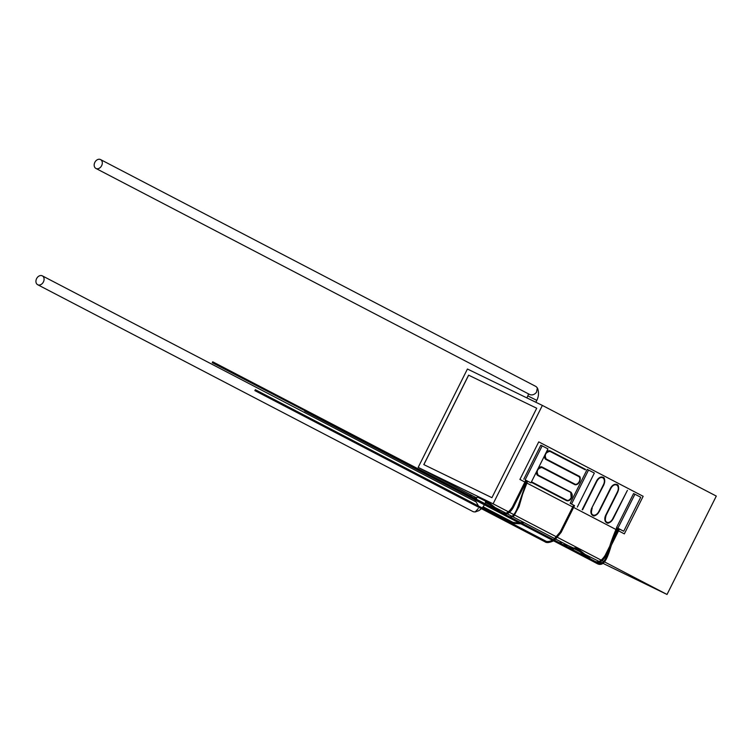 <?xml version="1.0" encoding="UTF-8"?>
<svg xmlns="http://www.w3.org/2000/svg" width="754" height="754" viewBox="0 0 754 754"><rect width="100%" height="100%" fill="white"/><g stroke="black" fill="none" stroke-linecap="round" stroke-linejoin="round"><path stroke-width="1.13" d="M554.454 540.175L553.493 540.797L553.69 539.779L553.936 540.458L552.663 540.364L553.257 540.128M95.928 168.444A5.005 3.789 117.5 0 1 94.863 162.308A5.005 3.789 117.5 0 1 100.48 159.537A5.005 3.789 117.5 0 1 100.555 159.575A5.005 3.789 117.5 0 1 101.62 165.71A5.005 3.789 117.5 0 1 96.003 168.481A5.005 3.789 117.5 0 1 95.928 168.444L529.883 394.606C532.267 395.398 534.473 394.625 536.48 392.287L537.366 387.933L537.696 388.706C538.997 392.655 538.705 396.547 536.801 400.374L527.857 395.897L528.507 393.89M525.962 480.307L530.939 482.88L527.63 481.184L522.654 494.134L519.072 506.49L513.842 516.075L510.552 517.291M212.242 362.674L212.703 361.788L212.251 362.683L504.765 514.313C507.97 514.087 510.807 511.825 513.267 507.508L513.106 507.442M254.88 390.61L255.333 389.714L254.88 390.61M577.328 507.056L594.35 473.069L588.544 470.044L571.523 504.04L574.52 505.642M623.709 531.231L640.73 497.244L634.934 494.219L617.912 528.205L623.709 531.231L619.449 529.054M568.092 545.547L555.915 539.204M590.947 559.185L579.138 549.657L575.217 547.951M495.378 509.101L487.932 503.154L485.35 502.032L486.028 501.344L489.271 502.824L499.808 511.419M476.754 497.951L418.159 467.414L493.097 503.813L542.371 405.426L467.433 369.017L418.159 467.414M478.253 508.564L475.161 511.966L473.352 511.768L37.7 284.729A5.005 3.789 117.5 0 1 36.626 278.584A5.005 3.789 117.5 0 1 42.252 275.813A5.005 3.789 117.5 0 1 42.328 275.851A5.005 3.789 117.5 0 1 43.393 281.996A5.005 3.789 117.5 0 1 37.775 284.758A5.005 3.789 117.5 0 1 37.7 284.729M478.517 506.038L476.132 501.938M476.179 499.101L477.244 496.971L486.028 501.344M592.955 514.963C591.259 514.633 591.013 512.343 592.21 508.092L592.135 508.055A5.749 3.761 115.9 0 0 592.955 514.963A5.749 3.761 115.9 0 0 598.799 511.532L610.448 488.272A6.249 4.081 -64.1 0 1 616.8 484.539A6.249 4.081 -64.1 0 1 617.696 492.042L606.046 515.302A5.749 3.761 115.9 0 0 606.866 522.22A5.749 3.761 115.9 0 0 612.71 518.78L627.413 490.345L613.002 518.931A6.249 4.081 -64.1 0 1 606.65 522.663A6.249 4.081 -64.1 0 1 605.754 515.152L617.403 491.9A5.749 3.761 115.9 0 0 616.584 484.982A5.749 3.761 115.9 0 0 610.74 488.422L599.091 511.674A6.249 4.081 -64.1 0 1 592.729 515.416A6.249 4.081 -64.1 0 1 591.843 507.904L603.483 484.643A5.749 3.761 115.9 0 0 602.663 477.734A5.749 3.761 115.9 0 0 596.819 481.165M305.37 410.77L304.578 410.798M617.592 528.092L618.563 528.592M617.912 528.205L617.319 527.923M618.676 528.629L619.364 528.959M634.934 494.219L633.567 493.559L616.546 527.546M530.939 482.88L547.96 448.894L542.164 445.868L525.142 479.864L526.546 480.6M525.142 479.864L525.792 480.251M519.987 479.478L524.897 482.042L519.921 479.45L538.733 441.882L519.921 479.45M526.81 483.031L572.729 506.971L526.81 483.031M573.624 507.433L615.792 529.402L573.615 507.433M616.678 529.864L617.667 530.382L616.678 529.874M624.35 533.87L618.553 530.844L624.35 533.87L643.162 496.302L538.799 441.91M588.544 470.044L587.187 469.384L570.165 503.37L573.624 505.18M542.164 445.868L540.806 445.209L523.785 479.205M582.192 509.647L596.527 481.024L585.179 504.426M585.17 504.426L582.493 509.789M596.527 481.024A6.249 4.081 -64.1 0 1 602.889 477.282A6.249 4.081 -64.1 0 1 603.775 484.794M538.186 468.423A4.75 3.101 -64.1 0 1 542.069 467.018A4.75 3.101 -64.1 0 1 542.117 467.046L574.85 484.096A4.251 2.78 115.9 0 0 574.887 484.125A4.251 2.78 115.9 0 0 579.232 481.552A4.251 2.78 115.9 0 0 578.657 476.5L545.924 459.44A4.75 3.101 -64.1 0 1 544.718 455.388M546.254 452.325A4.75 3.101 -64.1 0 1 550.128 450.92A4.75 3.101 -64.1 0 1 550.175 450.939L585.519 469.365L585.293 469.808L549.958 451.392A4.251 2.78 115.9 0 0 549.911 451.373A4.251 2.78 115.9 0 0 545.566 453.946A4.251 2.78 115.9 0 0 546.15 458.998L578.884 476.057A4.75 3.101 -64.1 0 1 579.524 481.702A4.75 3.101 -64.1 0 1 574.671 484.577A4.75 3.101 -64.1 0 1 574.623 484.549L541.89 467.489A4.251 2.78 115.9 0 0 541.843 467.471A4.251 2.78 115.9 0 0 537.508 470.044A4.251 2.78 115.9 0 0 538.083 475.095L571.061 492.56L537.866 475.538A4.75 3.101 -64.1 0 1 536.65 471.486M546.16 458.998L578.874 476.047L578.657 476.5M571.042 492.277L571.447 497.838C569.892 500.468 568.196 501.363 566.367 500.543L531.259 482.249L531.485 481.806L566.603 500.109C568.243 500.854 569.76 500.043 571.155 497.687L570.778 492.692M537.866 475.538L538.092 475.095L571.004 492.249C572.493 494.247 572.663 496.113 571.523 497.876C570.505 500.156 568.865 501.099 566.603 500.684L566.603 500.109L531.485 481.806M603.021 563.37L667.026 594.463L716.3 496.075L542.371 405.426M584.84 554.275L599.053 561.438M600.241 562.013L601.871 562.804M554.953 538.705L512.786 516.726M511.598 516.104L507.093 513.757M505.877 513.125L494.973 507.442M490.977 505.359L485.623 502.569M580.844 552.192L574.539 548.912M667.026 594.463L604.708 561.984M603.784 561.504L602.248 560.703M601.277 560.194L557.687 537.47M556.763 536.999L514.841 515.152M513.917 514.671L509.45 512.343M508.469 511.825L493.097 503.813M423.805 464.596L491.928 497.687L536.716 408.244L468.592 375.153L423.805 464.596M536.716 408.244L468.658 375.181L423.861 464.624M571.523 504.04L570.165 503.37M573.747 505.218L574.425 505.548M212.703 361.788L502.598 512.871L502.635 513.578M536.066 386.548L537.366 387.933M519.563 523.116L513.04 522.371L512.569 523.248M512.522 507.14L513.267 507.508L526.707 480.675M552.654 540.25C549.204 541.711 546.782 541.919 545.368 540.872L544.756 541.683L254.871 390.6M560.307 532.051L560.938 532.362M605.245 555.462L605.132 555.406C601.513 560.882 598.205 562.88 595.208 561.41L594.642 562.248L553.615 540.863M610.306 545.076L605.132 555.406L605.877 555.783M602.889 477.282C604.736 477.273 605.057 479.789 603.86 484.831L591.843 507.904M538.092 475.095L538.083 475.095C536.226 471.024 537.479 468.479 541.843 467.471M542.069 467.018L541.89 467.489M545.924 459.44L546.15 458.998C544.294 454.926 545.547 452.381 549.911 451.373M550.128 450.92L549.958 451.392M520.891 523.813L512.974 523.446L482.541 507.602M520.986 522.729L522.852 521.975M513.04 522.371L483.182 506.811M522.183 523.361L523.936 522.541M525.811 480.232L512.371 507.065C508.827 512.4 505.604 514.351 502.692 512.918L502.598 512.871M553.738 540.788C549.449 542.739 546.518 543.069 544.935 541.768L544.756 541.683M553.455 539.789L560.203 531.994L573.643 505.161M594.765 562.305L594.765 562.305C598.506 563.917 602.267 561.768 606.028 555.858L608.846 550.222M535.858 402.259L536.801 400.374M574.539 505.604L561.099 532.437L554.473 540.316M619.468 529.025L611.249 545.425M617.601 528.073C610.005 543.266 608.101 568.761 597.441 563.766L590.42 560.043M586.112 556.669L577.8 549.986L575.632 548.987L572.927 548.893L565.613 545.99M562.343 545.415L560.156 544.275M561.259 541.994L561.362 544.02M597.668 562.786L597.715 562.804C602.173 564.887 605.886 560.693 608.855 550.213C609.279 546.735 611.899 539.204 616.715 527.611M507.819 516.999L500.552 513.21M472.475 498.582L470.289 497.433M471.391 495.152L470.986 496.396M526.848 480.788L518.413 505.274C514.963 515.029 511.448 518.592 507.857 515.972M484.473 504.831L482.221 507.96M481.476 508.705L478.884 510.637L475.161 511.966M485.83 502.164L485.048 503.729M552.654 540.364L304.757 411.166M553.7 539.779L504.822 514.303M595.104 561.362L554.586 540.241M602.663 477.734C600.552 477.028 598.629 478.187 596.895 481.212L582.569 509.827M592.729 515.416C593.898 516.801 596.037 515.566 599.166 511.712L610.815 488.46C612.54 485.444 614.463 484.285 616.584 484.982M616.8 484.539C618.657 484.52 618.977 487.037 617.771 492.089L606.122 515.34C604.925 519.6 605.17 521.891 606.866 522.22M606.65 522.663C607.809 524.058 609.958 522.824 613.077 518.969L627.413 490.345M574.85 484.106L542.117 467.046M574.671 484.577C579.854 486.038 581.815 476.415 578.884 476.057M585.519 469.365L550.184 450.949M475.604 500.204L474.803 501.24M476.208 501.976L42.328 275.851M470.044 495.896L470.505 494.69M476.585 498.3L473.672 497.791M559.864 542.993L560.373 541.532M575.123 547.885L573.558 548.064L567.988 545.519L562.691 544.463M618.572 528.573L612.738 540.213M545.217 540.797L255.333 389.714M526.857 397.895L527.857 395.897M536.132 386.585L100.555 159.575"/></g></svg>
